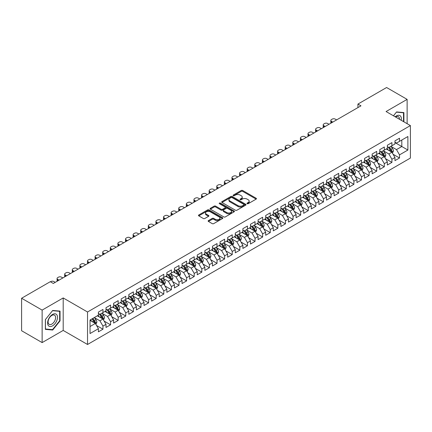 <?xml version="1.0" encoding="UTF-8"?>
<svg xmlns="http://www.w3.org/2000/svg" width="432" height="432" viewBox="0 0 432 432"><rect width="100%" height="100%" fill="white"/><g stroke="black" fill="none" stroke-linecap="round" stroke-linejoin="round"><path stroke-width="0.65" d="M247.158 203.699A0.74 0.427 0 0 0 248.206 203.699L256.138 199.12A1.053 0.61 0 0 0 256.446 198.688A1.053 0.61 0 0 0 256.138 198.256L242.703 190.501A1.053 0.61 0 0 0 241.207 190.501L233.28 195.08A0.74 0.427 0 0 0 233.059 195.383A0.74 0.427 0 0 0 233.28 195.685A0.74 0.427 0 0 0 234.322 195.685L235.348 195.091A3.38 1.949 0 0 1 240.127 195.091L241.245 195.739A3.38 1.949 0 0 1 242.233 197.116A3.38 1.949 0 0 1 241.245 198.493L240.219 199.087A0.74 0.427 0 0 0 240.003 199.39A0.74 0.427 0 0 0 240.219 199.692A0.74 0.427 0 0 0 241.261 199.692L242.293 199.098A3.38 1.949 0 0 1 247.066 199.098L248.184 199.746A3.38 1.949 0 0 1 249.178 201.123A3.38 1.949 0 0 1 248.184 202.5L247.158 203.094A0.74 0.427 0 0 0 246.942 203.396A0.74 0.427 0 0 0 247.158 203.699L247.158 203.094M208.44 220.579A1.053 0.61 0 0 0 208.132 221.011A1.053 0.61 0 0 0 208.44 221.443L212.209 223.619A1.053 0.61 0 0 0 213.705 223.619L222.512 218.533A1.053 0.61 0 0 0 222.82 218.101A1.053 0.61 0 0 0 222.512 217.669L209.077 209.914A1.053 0.61 0 0 0 207.581 209.914L198.774 215.001A1.053 0.61 0 0 0 198.466 215.428A1.053 0.61 0 0 0 198.774 215.86L203.326 218.489A1.053 0.61 0 0 0 204.822 218.489L208.591 216.313A1.053 0.61 0 0 0 208.899 215.881A1.053 0.61 0 0 0 208.591 215.449L206.334 214.148A2.824 1.631 0 0 1 205.508 212.998A2.824 1.631 0 0 1 207.247 211.491A2.824 1.631 0 0 1 210.325 211.842L219.17 216.95A2.824 1.631 0 0 1 219.996 218.101A2.824 1.631 0 0 1 218.252 219.607A2.824 1.631 0 0 1 215.179 219.256L213.705 218.403A1.053 0.61 0 0 0 212.209 218.403L208.44 220.579L208.44 221.443M42.131 310.106L42.131 342.592L63.196 330.431L63.196 297.945L42.131 310.106L21.6 298.253L50.269 281.702L53.309 283.457L360.974 105.829L357.934 104.069L357.934 107.584M63.196 297.945L87.529 311.99L410.4 125.582L410.4 158.069L87.529 344.482L87.529 311.99M407.128 123.698L407.128 99.376L386.068 111.537L410.4 125.582M407.128 99.376L386.597 87.518L357.934 104.069M235.424 210.217A1.053 0.61 0 0 0 236.914 210.217L245.722 205.13A1.053 0.61 0 0 0 246.035 204.698A1.053 0.61 0 0 0 245.722 204.271L232.286 196.511A1.053 0.61 0 0 0 230.796 196.511L221.989 201.598A1.053 0.61 0 0 0 221.681 202.03A1.053 0.61 0 0 0 221.989 202.457L235.424 210.217M219.71 203.855A0.74 0.427 0 0 1 220.46 203.963L220.46 203.083L234.117 210.967A1.053 0.61 0 0 1 234.425 211.399A1.053 0.61 0 0 1 234.117 211.831L225.31 216.918A1.053 0.61 0 0 1 223.819 216.918L210.384 209.158L214.153 206.998L214.153 206.123L210.384 208.3A1.053 0.61 0 0 0 210.071 208.732A1.053 0.61 0 0 0 210.384 209.158L210.384 208.3M214.153 206.998A1.053 0.61 0 0 1 215.644 206.998L215.644 206.123A1.053 0.61 0 0 0 214.153 206.123M215.644 206.123L221.092 209.266A1.053 0.61 0 0 0 222.583 209.266L225.088 207.824A1.053 0.61 0 0 0 225.396 207.392A1.053 0.61 0 0 0 225.088 206.96L219.413 203.688A0.74 0.427 0 0 1 219.197 203.386A0.74 0.427 0 0 1 219.65 202.991A0.74 0.427 0 0 1 220.46 203.083M394.961 142.576L401.809 146.524L401.809 140.027L407.889 136.517L399.524 141.345L399.524 138.229L394.961 140.859L394.961 143.98L391.921 145.735L391.921 142.619L387.358 145.249L387.358 148.37L384.318 150.125L384.318 147.01L379.755 149.639L379.755 152.761L376.715 154.516L376.715 151.4L372.152 154.03L372.152 157.151L369.112 158.906L369.112 155.79L364.549 158.42L364.549 161.541L361.503 163.296L361.503 160.18L356.945 162.81L356.945 165.931L353.9 167.686L353.9 164.57L349.337 167.2L349.337 170.321L346.297 172.076L346.297 168.961L341.734 171.59L341.734 174.712L338.693 176.467L338.693 173.351L334.13 175.981L334.13 179.102L331.09 180.857L331.09 177.741L326.527 180.371L326.527 183.492L323.487 185.247L323.487 182.131L318.924 184.761L318.924 187.882L315.878 189.637L315.878 186.521L311.315 189.151L311.315 192.272L308.275 194.027L308.275 190.912L303.712 193.541L303.712 196.663L300.672 198.418L300.672 195.302L296.109 197.932L296.109 201.053L293.069 202.808L293.069 199.692L288.506 202.322L288.506 205.443L285.466 207.198L285.466 204.082L280.903 206.712L280.903 209.833L277.862 211.588L277.862 208.472L273.299 211.102L273.299 214.223L270.254 215.978L270.254 212.863L265.691 215.492L265.691 218.614L262.651 220.369L262.651 217.253L258.088 219.883L258.088 223.004L255.047 224.759L255.047 221.643L250.484 224.273L250.484 227.394L247.444 229.149L247.444 226.033L242.881 228.663L242.881 231.784L239.841 233.539L239.841 230.423L235.278 233.053L235.278 236.174L232.232 237.929L232.232 234.814L227.675 237.443L227.675 240.565L224.629 242.32L224.629 239.204L220.066 241.834L220.066 244.955L217.026 246.71L217.026 243.594L212.463 246.224L212.463 249.345L209.423 251.1L209.423 247.984L204.86 250.614L204.86 253.735L201.82 255.49L201.82 252.374L197.257 255.01L197.257 258.125L194.216 259.88L194.216 256.765L189.653 259.4L189.653 262.516L186.608 264.271L186.608 261.155L182.045 263.79L182.045 266.906L179.005 268.661L179.005 265.545L174.442 268.18L174.442 271.296L171.401 273.051L171.401 269.935L166.838 272.57L166.838 275.686L163.798 277.441L163.798 274.325L159.235 276.961L159.235 280.076L156.195 281.831L156.195 278.716L151.632 281.351L151.632 284.467L148.592 286.222L148.592 283.106L144.029 285.741L144.029 288.857L140.983 290.612L140.983 287.496L136.42 290.131L136.42 293.247L133.38 295.002L133.38 291.886L128.817 294.521L128.817 297.637L125.777 299.392L125.777 296.276L121.214 298.912L121.214 302.027L118.174 303.782L118.174 300.667L113.611 303.302L113.611 306.418L110.57 308.173L110.57 305.057L106.007 307.692L106.007 310.808L102.962 312.563L102.962 309.447L98.404 312.082L98.404 315.198L90.04 320.026L90.04 333.547L98.404 328.72L95.359 323.449L90.04 320.377M407.889 136.517L407.889 150.039L399.524 154.867L396.484 149.596L390.971 146.416M393.098 154.273L399.524 157.982L399.524 154.867M399.524 157.982L394.961 160.618L394.961 157.502L391.921 159.257L388.881 153.986L383.368 150.806M385.495 158.663L391.921 162.373L391.921 159.257M391.921 162.373L387.358 165.008L387.358 161.892L384.318 163.647L381.278 158.377L375.764 155.196M377.892 163.053L384.318 166.763L384.318 163.647M384.318 166.763L379.755 169.398L379.755 166.282L376.715 168.037L373.675 162.767L368.161 159.586M370.289 167.443L376.715 171.153L376.715 168.037M376.715 171.153L372.152 173.788L372.152 170.672L369.112 172.427L366.066 167.157L360.553 163.976M362.686 171.833L369.112 175.543L369.112 172.427M369.112 175.543L364.549 178.178L364.549 175.063L361.503 176.818L358.463 171.547L352.949 168.367M355.082 176.224L361.503 179.933L361.503 176.818M361.503 179.933L356.945 182.569L356.945 179.453L353.9 181.208L350.86 175.937L345.346 172.757M347.474 180.614L353.9 184.324L353.9 181.208M353.9 184.324L349.337 186.959L349.337 183.843L346.297 185.598L343.256 180.328L337.743 177.147M339.871 185.004L346.297 188.714L346.297 185.598M346.297 188.714L341.734 191.349L341.734 188.233L338.693 189.988L335.653 184.718L330.14 181.537M332.267 189.394L338.693 193.104L338.693 189.988M338.693 193.104L334.13 195.739L334.13 192.623L331.09 194.378L328.045 189.108L322.537 185.927M324.664 193.784L331.09 197.494L331.09 194.378M331.09 197.494L326.527 200.129L326.527 197.014L323.487 198.769L320.441 193.498L314.928 190.318M317.061 198.175L323.487 201.884L323.487 198.769M323.487 201.884L318.924 204.52L318.924 201.404L315.878 203.159L312.838 197.888L307.325 194.708M309.452 202.565L315.878 206.275L315.878 203.159M315.878 206.275L311.315 208.91L311.315 205.794L308.275 207.549L305.235 202.279L299.722 199.098M301.849 206.955L308.275 210.665L308.275 207.549M308.275 210.665L303.712 213.3L303.712 210.184L300.672 211.939L297.632 206.669L292.118 203.488M294.246 211.345L300.672 215.055L300.672 211.939M300.672 215.055L296.109 217.69L296.109 214.574L293.069 216.329L290.029 211.059L284.515 207.878M286.643 215.735L293.069 219.445L293.069 216.329M293.069 219.445L288.506 222.08L288.506 218.965L285.466 220.72L282.42 215.449L276.907 212.269M279.04 220.126L285.466 223.835L285.466 220.72M285.466 223.835L280.903 226.471L280.903 223.355L277.862 225.11L274.817 219.839L269.303 216.659M271.436 224.516L277.862 228.226L277.862 225.11M277.862 228.226L273.299 230.861L273.299 227.745L270.254 229.5L267.214 224.23L261.7 221.049M263.828 228.906L270.254 232.616L270.254 229.5M270.254 232.616L265.691 235.251L265.691 232.135L262.651 233.89L259.61 228.62L254.097 225.439M256.225 233.296L262.651 237.006L262.651 233.89M262.651 237.006L258.088 239.641L258.088 236.525L255.047 238.28L252.007 233.01L246.494 229.829M248.621 237.686L255.047 241.396L255.047 238.28M255.047 241.396L250.484 244.031L250.484 240.916L247.444 242.671L244.404 237.4L238.891 234.22M241.018 242.077L247.444 245.786L247.444 242.671M247.444 245.786L242.881 248.422L242.881 245.306L239.841 247.061L236.795 241.79L231.282 238.61M233.415 246.467L239.841 250.177L239.841 247.061M239.841 250.177L235.278 252.812L235.278 249.696L232.232 251.451L229.192 246.181L223.679 243M225.812 250.857L232.232 254.567L232.232 251.451M232.232 254.567L227.675 257.202L227.675 254.086L224.629 255.841L221.589 250.571L216.076 247.39M218.203 255.247L224.629 258.957L224.629 255.841M224.629 258.957L220.066 261.592L220.066 258.476L217.026 260.231L213.986 254.961L208.472 251.78M210.6 259.637L217.026 263.347L217.026 260.231M217.026 263.347L212.463 265.982L212.463 262.867L209.423 264.622L206.383 259.351L200.869 256.171M202.997 264.028L209.423 267.737L209.423 264.622M209.423 267.737L204.86 270.373L204.86 267.257L201.82 269.012L198.774 263.741L193.266 260.561M195.394 268.418L201.82 272.128L201.82 269.012M201.82 272.128L197.257 274.763L197.257 271.647L194.216 273.402L191.171 268.132L185.657 264.951M187.79 272.808L194.216 276.518L194.216 273.402M194.216 276.518L189.653 279.153L189.653 276.037L186.608 277.792L183.568 272.522L178.054 269.341M180.187 277.198L186.608 280.908L186.608 277.792M186.608 280.908L182.045 283.543L182.045 280.427L179.005 282.182L175.964 276.912L170.451 273.731M172.579 281.588L179.005 285.298L179.005 282.182M179.005 285.298L174.442 287.933L174.442 284.818L171.401 286.573L168.361 281.302L162.848 278.122M164.975 285.979L171.401 289.688L171.401 286.573M171.401 289.688L166.838 292.324L166.838 289.208L163.798 290.963L160.758 285.692L155.245 282.512M157.372 290.369L163.798 294.079L163.798 290.963M163.798 294.079L159.235 296.714L159.235 293.598L156.195 295.353L153.149 290.083L147.636 286.902M149.769 294.759L156.195 298.469L156.195 295.353M156.195 298.469L151.632 301.104L151.632 297.988L148.592 299.743L145.546 294.473L140.033 291.292M142.166 299.149L148.592 302.859L148.592 299.743M148.592 302.859L144.029 305.494L144.029 302.378L140.983 304.133L137.943 298.863L132.43 295.682M134.557 303.539L140.983 307.249L140.983 304.133M140.983 307.249L136.42 309.884L136.42 306.769L133.38 308.524L130.34 303.253L124.826 300.073M126.954 307.93L133.38 311.639L133.38 308.524M133.38 311.639L128.817 314.275L128.817 311.159L125.777 312.914L122.737 307.643L117.223 304.463M119.351 312.32L125.777 316.03L125.777 312.914M125.777 316.03L121.214 318.665L121.214 315.549L118.174 317.304L115.133 312.034L109.62 308.853M111.748 316.71L118.174 320.42L118.174 317.304M118.174 320.42L113.611 323.055L113.611 319.939L110.57 321.694L107.525 316.424L102.011 313.243M104.144 321.1L110.57 324.81L110.57 321.694M110.57 324.81L106.007 327.445L106.007 324.329L102.962 326.084L99.922 320.814L94.408 317.633M96.541 325.49L102.962 329.2L102.962 326.084M102.962 329.2L98.404 331.835L98.404 328.72M98.404 313.443L99.922 314.318L102.962 312.563M90.04 326.522L95.359 323.449M106.007 309.053L107.525 309.928L110.57 308.173M99.922 320.814L102.962 319.059L97.335 315.814M106.007 324.329L102.962 319.059M113.611 304.663L115.133 305.537L118.174 303.782M107.525 316.424L110.57 314.669L104.944 311.423M113.611 319.939L110.57 314.669M121.214 300.272L122.737 301.147L125.777 299.392M115.133 312.034L118.174 310.279L112.547 307.033M121.214 315.549L118.174 310.279M128.817 295.882L130.34 296.757L133.38 295.002M122.737 307.643L125.777 305.888L120.15 302.643M128.817 311.159L125.777 305.888M136.42 291.492L137.943 292.367L140.983 290.612M130.34 303.253L133.38 301.498L127.753 298.253M136.42 306.769L133.38 301.498M144.029 287.102L145.546 287.977L148.592 286.222M137.943 298.863L140.983 297.108L135.356 293.863M144.029 302.378L140.983 297.108M151.632 282.712L153.149 283.586L156.195 281.831M145.546 294.473L148.592 292.718L142.96 289.472M151.632 297.988L148.592 292.718M159.235 278.321L160.758 279.196L163.798 277.441M153.149 290.083L156.195 288.328L150.568 285.082M159.235 293.598L156.195 288.328M166.838 273.931L168.361 274.806L171.401 273.051M160.758 285.692L163.798 283.937L158.171 280.692M166.838 289.208L163.798 283.937M174.442 269.541L175.964 270.416L179.005 268.661M168.361 281.302L171.401 279.547L165.775 276.302M174.442 284.818L171.401 279.547M182.045 265.151L183.568 266.026L186.608 264.271M175.964 276.912L179.005 275.157L173.378 271.912M182.045 280.427L179.005 275.157M189.653 260.761L191.171 261.635L194.216 259.88M183.568 272.522L186.608 270.767L180.981 267.521M189.653 276.037L186.608 270.767M197.257 256.37L198.774 257.245L201.82 255.49M191.171 268.132L194.216 266.377L188.59 263.131M197.257 271.647L194.216 266.377M204.86 251.98L206.383 252.855L209.423 251.1M198.774 263.741L201.82 261.986L196.193 258.741M204.86 267.257L201.82 261.986M212.463 247.59L213.986 248.465L217.026 246.71M206.383 259.351L209.423 257.596L203.796 254.351M212.463 262.867L209.423 257.596M220.066 243.2L221.589 244.075L224.629 242.32M213.986 254.961L217.026 253.206L211.399 249.961M220.066 258.476L217.026 253.206M227.675 238.81L229.192 239.684L232.232 237.929M221.589 250.571L224.629 248.816L219.002 245.57M227.675 254.086L224.629 248.816M235.278 234.419L236.795 235.294L239.841 233.539M229.192 246.181L232.232 244.426L226.606 241.18M235.278 249.696L232.232 244.426M242.881 230.029L244.404 230.904L247.444 229.149M236.795 241.79L239.841 240.035L234.214 236.79M242.881 245.306L239.841 240.035M250.484 225.639L252.007 226.514L255.047 224.759M244.404 237.4L247.444 235.645L241.817 232.4M250.484 240.916L247.444 235.645M258.088 221.249L259.61 222.124L262.651 220.369M252.007 233.01L255.047 231.255L249.421 228.01M258.088 236.525L255.047 231.255M265.691 216.859L267.214 217.733L270.254 215.978M259.61 228.62L262.651 226.865L257.024 223.619M265.691 232.135L262.651 226.865M273.299 212.468L274.817 213.343L277.862 211.588M267.214 224.23L270.254 222.475L264.627 219.229M273.299 227.745L270.254 222.475M280.903 208.078L282.42 208.953L285.466 207.198M274.817 219.839L277.862 218.084L272.23 214.839M280.903 223.355L277.862 218.084M288.506 203.688L290.029 204.563L293.069 202.808M282.42 215.449L285.466 213.694L279.839 210.449M288.506 218.965L285.466 213.694M296.109 199.298L297.632 200.173L300.672 198.418M290.029 211.059L293.069 209.304L287.442 206.059M296.109 214.574L293.069 209.304M303.712 194.908L305.235 195.782L308.275 194.027M297.632 206.669L300.672 204.914L295.045 201.668M303.712 210.184L300.672 204.914M311.315 190.517L312.838 191.392L315.878 189.637M305.235 202.279L308.275 200.524L302.648 197.278M311.315 205.794L308.275 200.524M318.924 186.127L320.441 187.002L323.487 185.247M312.838 197.888L315.878 196.133L310.252 192.888M318.924 201.404L315.878 196.133M326.527 181.737L328.045 182.612L331.09 180.857M320.441 193.498L323.487 191.743L317.855 188.498M326.527 197.014L323.487 191.743M334.13 177.347L335.653 178.222L338.693 176.467M328.045 189.108L331.09 187.353L325.463 184.108M334.13 192.623L331.09 187.353M341.734 172.957L343.256 173.831L346.297 172.076M335.653 184.718L338.693 182.963L333.067 179.717M341.734 188.233L338.693 182.963M349.337 168.561L350.86 169.441L353.9 167.686M343.256 180.328L346.297 178.573L340.67 175.327M349.337 183.843L346.297 178.573M356.945 164.171L358.463 165.051L361.503 163.296M350.86 175.937L353.9 174.182L348.273 170.937M356.945 179.453L353.9 174.182M364.549 159.781L366.066 160.661L369.112 158.906M358.463 171.547L361.503 169.792L355.876 166.547M364.549 175.063L361.503 169.792M372.152 155.39L373.675 156.271L376.715 154.516M366.066 167.157L369.112 165.402L363.485 162.157M372.152 170.672L369.112 165.402M379.755 151L381.278 151.88L384.318 150.125M373.675 162.767L376.715 161.012L371.088 157.766M379.755 166.282L376.715 161.012M387.358 146.61L388.881 147.49L391.921 145.735M381.278 158.377L384.318 156.622L378.691 153.376M387.358 161.892L384.318 156.622M394.961 142.22L396.484 143.1L399.524 141.345M388.881 153.986L391.921 152.231L386.294 148.986M394.961 157.502L391.921 152.231M21.6 298.253L21.6 330.739L42.131 342.592M63.196 330.431L87.529 344.482M396.484 149.596L401.809 146.524L407.889 150.039M403.898 121.829L403.898 112.59L396.56 111.937L393.455 115.798M60.037 320.9L60.037 311.116L52.699 310.462L45.365 319.588L45.365 329.373L52.699 330.032L60.037 320.9L59.659 320.679M247.455 203.801L248.184 203.38A3.38 1.949 0 0 0 249.178 202.003L249.178 201.123M242.233 197.116L242.233 197.991A3.38 1.949 0 0 1 241.245 199.373L240.516 199.795M256.122 199.125L242.703 191.381A1.053 0.61 0 0 0 241.207 191.381L233.572 195.788M245.711 205.141L232.286 197.392A1.053 0.61 0 0 0 230.796 197.392L222.005 202.468M243.859 205A0.74 0.427 0 0 0 244.075 204.698A0.74 0.427 0 0 0 243.859 204.401L232.065 197.591A0.74 0.427 0 0 0 231.017 197.591L229.937 198.212A3.38 1.949 0 0 0 228.949 199.595A3.38 1.949 0 0 0 229.937 200.972L238 205.627A3.38 1.949 0 0 0 242.773 205.627L243.859 205L243.859 205.88A0.74 0.427 0 0 0 244.075 205.578L244.075 204.698M228.949 199.595L228.949 200.47A3.38 1.949 0 0 0 229.937 201.852L229.937 200.972M243.859 205.88L242.773 206.507A3.38 1.949 0 0 1 238 206.507L229.937 201.852M215.644 206.998L221.092 210.146A1.053 0.61 0 0 0 222.583 210.146L225.088 208.705A1.053 0.61 0 0 0 225.396 208.273L225.396 207.392M220.46 203.963L234.101 211.842M226.746 212.533A2.824 1.631 0 0 0 229.824 212.884A2.824 1.631 0 0 0 231.568 211.378A2.824 1.631 0 0 0 230.742 210.227L227.621 208.429A1.053 0.61 0 0 0 226.13 208.429L223.63 209.871A1.053 0.61 0 0 0 223.322 210.303A1.053 0.61 0 0 0 223.63 210.735L226.746 212.533L226.746 213.408A2.824 1.631 0 0 0 229.824 213.764A2.824 1.631 0 0 0 231.568 212.258L231.568 211.378M223.322 210.303L223.322 211.178A1.053 0.61 0 0 0 223.63 211.61L223.63 210.735M226.746 213.408L223.63 211.61M219.996 218.101L219.996 218.981A2.824 1.631 0 0 1 218.252 220.487A2.824 1.631 0 0 1 215.179 220.131L213.705 219.283A1.053 0.61 0 0 0 212.209 219.283L208.456 221.449M205.508 212.998L205.508 213.872A2.824 1.631 0 0 0 206.334 215.028L206.334 214.148M208.575 216.324L206.334 215.028M222.512 217.669L222.512 218.533L209.077 210.794A1.053 0.61 0 0 0 207.581 210.794L198.79 215.87M51.926 329.584L52.699 330.032M392.483 153.209L393.428 150.908A2.851 1.647 -120 0 0 392.515 148.478L390.901 146.324M332.802 122.094L331.452 121.316A2.149 1.242 0 0 1 330.826 120.436A2.149 1.242 0 0 1 331.452 119.561L332.213 119.119A2.149 1.242 0 0 1 335.254 119.119L336.604 119.896M388.33 150.158L387.099 148.516M331.004 123.131A2.149 1.242 180 0 1 330.826 122.634L330.826 120.436M391.387 151.924L391.889 151.027A2.851 1.647 -120 0 0 391.073 149.315L389.459 147.155M388.535 147.29L390.533 149.953A1.453 0.837 60 0 1 390.793 150.395L391.889 151.027M388.033 147.004L390.161 149.839A2.851 1.647 60 0 1 390.976 151.556L391.036 151.718M384.88 157.599L385.825 155.299A2.851 1.647 -120 0 0 384.912 152.869L383.297 150.714M325.193 126.484L323.849 125.707A2.149 1.242 0 0 1 323.217 124.826A2.149 1.242 0 0 1 323.849 123.952L324.61 123.509A2.149 1.242 0 0 1 327.65 123.509L328.995 124.286M380.722 154.548L379.496 152.906M323.401 127.521A2.149 1.242 180 0 1 323.217 127.024L323.217 124.826M383.783 156.314L384.286 155.417A2.851 1.647 -120 0 0 383.47 153.706L381.856 151.546M380.932 151.681L382.925 154.343A1.453 0.837 60 0 1 383.189 154.786L384.286 155.417M380.43 151.394L382.558 154.229A2.851 1.647 60 0 1 383.373 155.947L383.432 156.109M377.276 161.989L378.221 159.689A2.851 1.647 -120 0 0 377.309 157.259L375.694 155.104M317.59 130.874L316.246 130.097A2.149 1.242 0 0 1 315.614 129.217A2.149 1.242 0 0 1 316.246 128.342L317.007 127.899A2.149 1.242 0 0 1 320.047 127.899L321.392 128.677M373.118 158.938L371.893 157.297M315.797 131.911A2.149 1.242 180 0 1 315.614 131.414L315.614 129.217M376.175 160.704L376.682 159.808A2.851 1.647 -120 0 0 375.867 158.096L374.247 155.936M373.329 156.071L375.322 158.733A1.453 0.837 60 0 1 375.586 159.176L376.682 159.808M372.827 155.785L374.954 158.62A2.851 1.647 60 0 1 375.77 160.337L375.824 160.499M401.198 120.269A6.988 4.034 120 0 0 400.691 116.305A6.988 4.034 120 0 0 395.194 116.802M399.454 119.264A5.292 3.056 120 0 0 398.957 117.202A5.292 3.056 120 0 0 398.363 116.651A5.292 3.056 120 0 0 395.55 117.013M396.392 112.142L403.52 112.79L403.52 121.608M403.045 112.514L403.52 112.79M393.471 115.808L396.409 112.153M48.271 325.485A6.988 4.034 120 0 0 55.021 323.676A6.988 4.034 120 0 0 56.83 314.831A6.988 4.034 120 0 0 50.08 316.64A6.988 4.034 120 0 0 48.271 325.485M48.616 323.789A5.292 3.056 120 0 0 49.21 324.34A5.292 3.056 120 0 0 54.135 321.872A5.292 3.056 120 0 0 55.096 315.727A5.292 3.056 120 0 0 54.502 315.176A5.292 3.056 120 0 0 49.577 317.644A5.292 3.056 120 0 0 48.616 323.789M52.547 310.678L59.659 311.315L59.659 320.792L52.547 329.638L45.441 329L45.441 319.523L52.537 310.667M59.189 311.04L59.659 311.315M369.673 166.379L370.613 164.079A2.851 1.647 -120 0 0 369.706 161.649L368.091 159.494M309.987 135.265L308.642 134.487A2.149 1.242 0 0 1 308.011 133.607A2.149 1.242 0 0 1 308.642 132.732L309.404 132.295A2.149 1.242 0 0 1 312.444 132.295L313.789 133.067M365.515 163.328L364.289 161.687M308.189 136.301A2.149 1.242 180 0 1 308.011 135.805L308.011 133.607M368.572 165.094L369.074 164.198A2.851 1.647 -120 0 0 368.258 162.486L366.644 160.326M365.726 160.461L367.718 163.123A1.453 0.837 60 0 1 367.983 163.566L369.074 164.198M365.224 160.175L367.346 163.01A2.851 1.647 60 0 1 368.161 164.727L368.221 164.889M362.07 170.77L363.01 168.469A2.851 1.647 -120 0 0 362.102 166.039L360.488 163.885M302.384 139.655L301.039 138.877A2.149 1.242 0 0 1 300.407 137.997A2.149 1.242 0 0 1 301.039 137.122L301.795 136.685A2.149 1.242 0 0 1 304.841 136.685L306.185 137.457M357.912 167.719L356.686 166.077M300.586 140.692A2.149 1.242 180 0 1 300.407 140.195L300.407 137.997M360.968 169.484L361.471 168.588A2.851 1.647 -120 0 0 360.655 166.876L359.041 164.716M358.117 164.851L360.115 167.513A1.453 0.837 60 0 1 360.38 167.956L361.471 168.588M357.62 164.565L359.743 167.4A2.851 1.647 60 0 1 360.558 169.117L360.617 169.279M354.461 175.16L355.406 172.859A2.851 1.647 -120 0 0 354.499 170.429L352.879 168.275M294.781 144.045L293.431 143.267A2.149 1.242 0 0 1 292.804 142.387A2.149 1.242 0 0 1 293.431 141.512L294.192 141.075A2.149 1.242 0 0 1 297.238 141.075L298.582 141.847M350.309 172.109L349.078 170.467M292.982 145.082A2.149 1.242 180 0 1 292.804 144.585L292.804 142.387M353.365 173.875L353.867 172.978A2.851 1.647 -120 0 0 353.052 171.266L351.437 169.106M350.514 169.241L352.512 171.904A1.453 0.837 60 0 1 352.771 172.346L353.867 172.978M350.012 168.955L352.139 171.79A2.851 1.647 60 0 1 352.955 173.507L353.014 173.669M346.858 179.55L347.803 177.25A2.851 1.647 -120 0 0 346.891 174.82L345.276 172.665M287.172 148.435L285.827 147.658A2.149 1.242 0 0 1 285.201 146.777A2.149 1.242 0 0 1 285.827 145.903L286.589 145.465A2.149 1.242 0 0 1 289.629 145.465L290.979 146.237M342.706 176.499L341.474 174.857M285.379 149.472A2.149 1.242 180 0 1 285.201 148.975L285.201 146.777M345.762 178.265L346.264 177.368A2.851 1.647 -120 0 0 345.449 175.657L343.834 173.497M342.911 173.632L344.903 176.294A1.453 0.837 60 0 1 345.168 176.737L346.264 177.368M342.409 173.345L344.536 176.18A2.851 1.647 60 0 1 345.352 177.898L345.411 178.06M339.255 183.94L340.2 181.64A2.851 1.647 -120 0 0 339.287 179.21L337.673 177.055M279.569 152.825L278.224 152.048A2.149 1.242 0 0 1 277.592 151.168A2.149 1.242 0 0 1 278.224 150.293L278.986 149.855A2.149 1.242 0 0 1 282.026 149.855L283.37 150.628M335.097 180.889L333.871 179.248M277.776 153.862A2.149 1.242 180 0 1 277.592 153.365L277.592 151.168M338.153 182.655L338.661 181.759A2.851 1.647 -120 0 0 337.846 180.047L336.231 177.887M335.308 178.022L337.3 180.684A1.453 0.837 60 0 1 337.565 181.127L338.661 181.759M334.805 177.736L336.933 180.571A2.851 1.647 60 0 1 337.748 182.288L337.802 182.45M331.652 188.33L332.591 186.03A2.851 1.647 -120 0 0 331.684 183.6L330.07 181.445M271.966 157.216L270.621 156.438A2.149 1.242 0 0 1 269.989 155.558A2.149 1.242 0 0 1 270.621 154.683L271.382 154.246A2.149 1.242 0 0 1 274.423 154.246L275.767 155.018M327.494 185.279L326.268 183.638M270.173 158.252A2.149 1.242 180 0 1 269.989 157.756L269.989 155.558M330.55 187.045L331.058 186.149A2.851 1.647 -120 0 0 330.242 184.437L328.622 182.277M327.704 182.412L329.697 185.074A1.453 0.837 60 0 1 329.962 185.517L331.058 186.149M327.202 182.126L329.33 184.961A2.851 1.647 60 0 1 330.145 186.678L330.199 186.84M324.049 192.721L324.988 190.42A2.851 1.647 -120 0 0 324.081 187.99L322.466 185.836M264.362 161.606L263.018 160.828A2.149 1.242 0 0 1 262.386 159.948A2.149 1.242 0 0 1 263.018 159.073L263.779 158.636A2.149 1.242 0 0 1 266.819 158.636L268.164 159.408M319.891 189.67L318.665 188.028M262.564 162.643A2.149 1.242 180 0 1 262.386 162.146L262.386 159.948M322.947 191.435L323.449 190.539A2.851 1.647 -120 0 0 322.634 188.827L321.019 186.667M320.096 186.802L322.094 189.464A1.453 0.837 60 0 1 322.358 189.907L323.449 190.539M319.599 186.516L321.721 189.351A2.851 1.647 60 0 1 322.537 191.068L322.596 191.23M316.445 197.111L317.385 194.81A2.851 1.647 -120 0 0 316.478 192.38L314.863 190.226M256.759 165.996L255.415 165.218A2.149 1.242 0 0 1 254.783 164.338A2.149 1.242 0 0 1 255.415 163.463L256.171 163.026A2.149 1.242 0 0 1 259.216 163.026L260.561 163.798M312.287 194.06L311.056 192.418M254.961 167.033A2.149 1.242 180 0 1 254.783 166.536L254.783 164.338M315.344 195.826L315.846 194.929A2.851 1.647 -120 0 0 315.031 193.217L313.416 191.057M312.493 191.192L314.491 193.855A1.453 0.837 60 0 1 314.755 194.297L315.846 194.929M311.99 190.906L314.118 193.741A2.851 1.647 60 0 1 314.933 195.458L314.993 195.62M308.837 201.501L309.782 199.201A2.851 1.647 -120 0 0 308.875 196.771L307.255 194.616M249.156 170.386L247.806 169.609A2.149 1.242 0 0 1 247.18 168.728A2.149 1.242 0 0 1 247.806 167.854L248.567 167.416A2.149 1.242 0 0 1 251.608 167.416L252.958 168.188M304.684 198.45L303.453 196.808M247.358 171.423A2.149 1.242 180 0 1 247.18 170.926L247.18 168.728M307.741 200.216L308.243 199.319A2.851 1.647 -120 0 0 307.427 197.608L305.813 195.448M304.889 195.583L306.887 198.245A1.453 0.837 60 0 1 307.147 198.688L308.243 199.319M304.387 195.296L306.515 198.131A2.851 1.647 60 0 1 307.33 199.849L307.39 200.011M301.234 205.891L302.179 203.591A2.851 1.647 -120 0 0 301.266 201.161L299.651 199.006M241.547 174.776L240.203 173.999A2.149 1.242 0 0 1 239.576 173.119A2.149 1.242 0 0 1 240.203 172.244L240.964 171.806A2.149 1.242 0 0 1 244.004 171.806L245.354 172.579M297.081 202.84L295.85 201.199M239.755 175.813A2.149 1.242 180 0 1 239.576 175.316L239.576 173.119M300.137 204.606L300.64 203.71A2.851 1.647 -120 0 0 299.824 201.998L298.21 199.838M297.286 199.973L299.279 202.635A1.453 0.837 60 0 1 299.543 203.078L300.64 203.71M296.784 199.687L298.912 202.522A2.851 1.647 60 0 1 299.727 204.239L299.786 204.401M293.63 210.281L294.575 207.981A2.851 1.647 -120 0 0 293.663 205.551L292.048 203.396M233.944 179.167L232.6 178.389A2.149 1.242 0 0 1 231.968 177.509A2.149 1.242 0 0 1 232.6 176.634L233.361 176.197A2.149 1.242 0 0 1 236.401 176.197L237.746 176.969M289.472 207.23L288.247 205.589M232.151 180.203A2.149 1.242 180 0 1 231.968 179.707L231.968 177.509M292.529 208.996L293.036 208.1A2.851 1.647 -120 0 0 292.221 206.388L290.606 204.228M289.683 204.363L291.676 207.025A1.453 0.837 60 0 1 291.94 207.468L293.036 208.1M289.181 204.077L291.308 206.912A2.851 1.647 60 0 1 292.124 208.629L292.178 208.791M286.027 214.672L286.967 212.371A2.851 1.647 -120 0 0 286.06 209.941L284.445 207.787M226.341 183.557L224.996 182.779A2.149 1.242 0 0 1 224.365 181.899A2.149 1.242 0 0 1 224.996 181.024L225.758 180.587A2.149 1.242 0 0 1 228.798 180.587L230.143 181.359M281.869 211.621L280.643 209.979M224.543 184.594A2.149 1.242 180 0 1 224.365 184.097L224.365 181.899M284.926 213.386L285.433 212.49A2.851 1.647 -120 0 0 284.612 210.778L282.998 208.618M282.08 208.753L284.072 211.415A1.453 0.837 60 0 1 284.337 211.858L285.433 212.49M281.578 208.467L283.7 211.302A2.851 1.647 60 0 1 284.521 213.019L284.575 213.181M278.424 219.062L279.364 216.761A2.851 1.647 -120 0 0 278.456 214.331L276.842 212.177M218.738 187.947L217.393 187.169A2.149 1.242 0 0 1 216.761 186.289A2.149 1.242 0 0 1 217.393 185.414L218.155 184.977A2.149 1.242 0 0 1 221.195 184.977L222.539 185.749M274.266 216.011L273.04 214.369M216.94 188.984A2.149 1.242 180 0 1 216.761 188.487L216.761 186.289M277.322 217.777L277.825 216.88A2.851 1.647 -120 0 0 277.009 215.168L275.395 213.008M274.471 213.143L276.469 215.806A1.453 0.837 60 0 1 276.734 216.248L277.825 216.88M273.974 212.857L276.097 215.692A2.851 1.647 60 0 1 276.912 217.409L276.971 217.571M270.821 223.452L271.76 221.152A2.851 1.647 -120 0 0 270.853 218.722L269.239 216.567M211.135 192.337L209.79 191.56A2.149 1.242 0 0 1 209.158 190.679A2.149 1.242 0 0 1 209.79 189.805L210.546 189.367A2.149 1.242 0 0 1 213.592 189.367L214.936 190.139M266.663 220.401L265.432 218.759M209.336 193.374A2.149 1.242 180 0 1 209.158 192.877L209.158 190.679M269.719 222.167L270.221 221.27A2.851 1.647 -120 0 0 269.406 219.559L267.791 217.399M266.868 217.534L268.866 220.196A1.453 0.837 60 0 1 269.131 220.639L270.221 221.27M266.366 217.247L268.493 220.082A2.851 1.647 60 0 1 269.309 221.8L269.368 221.962M263.212 227.842L264.157 225.542A2.851 1.647 -120 0 0 263.25 223.112L261.63 220.957M203.531 196.727L202.181 195.95A2.149 1.242 0 0 1 201.555 195.07A2.149 1.242 0 0 1 202.181 194.195L202.943 193.757A2.149 1.242 0 0 1 205.983 193.757L207.333 194.53M259.06 224.791L257.828 223.15M201.733 197.764A2.149 1.242 180 0 1 201.555 197.267L201.555 195.07M262.116 226.557L262.618 225.661A2.851 1.647 -120 0 0 261.803 223.949L260.188 221.789M259.265 221.924L261.263 224.586A1.453 0.837 60 0 1 261.522 225.029L262.618 225.661M258.763 221.638L260.89 224.473A2.851 1.647 60 0 1 261.706 226.19L261.765 226.352M255.609 232.232L256.554 229.932A2.851 1.647 -120 0 0 255.641 227.502L254.027 225.347M195.923 201.118L194.578 200.34A2.149 1.242 0 0 1 193.952 199.46A2.149 1.242 0 0 1 194.578 198.585L195.34 198.148A2.149 1.242 0 0 1 198.38 198.148L199.724 198.92M251.451 229.181L250.225 227.54M194.13 202.154A2.149 1.242 180 0 1 193.952 201.658L193.952 199.46M254.513 230.947L255.015 230.051A2.851 1.647 -120 0 0 254.2 228.339L252.585 226.179M251.662 226.314L253.654 228.976A1.453 0.837 60 0 1 253.919 229.419L255.015 230.051M251.159 226.028L253.287 228.863A2.851 1.647 60 0 1 254.102 230.58L254.162 230.742M248.006 236.623L248.951 234.322A2.851 1.647 -120 0 0 248.038 231.892L246.424 229.738M188.32 205.508L186.975 204.73A2.149 1.242 0 0 1 186.343 203.85A2.149 1.242 0 0 1 186.975 202.975L187.736 202.538A2.149 1.242 0 0 1 190.777 202.538L192.121 203.31M243.848 233.572L242.622 231.93M186.527 206.545A2.149 1.242 180 0 1 186.343 206.048L186.343 203.85M246.904 235.337L247.412 234.441A2.851 1.647 -120 0 0 246.596 232.729L244.976 230.569M244.058 230.704L246.051 233.366A1.453 0.837 60 0 1 246.316 233.809L247.412 234.441M243.556 230.418L245.684 233.253A2.851 1.647 60 0 1 246.499 234.97L246.553 235.132M240.403 241.013L241.342 238.712A2.851 1.647 -120 0 0 240.435 236.282L238.82 234.128M180.716 209.898L179.372 209.12A2.149 1.242 0 0 1 178.74 208.24A2.149 1.242 0 0 1 179.372 207.365L180.133 206.928A2.149 1.242 0 0 1 183.173 206.928L184.518 207.7M236.245 237.962L235.019 236.32M178.918 210.935A2.149 1.242 180 0 1 178.74 210.438L178.74 208.24M239.301 239.728L239.803 238.831A2.851 1.647 -120 0 0 238.988 237.119L237.373 234.959M236.455 235.094L238.448 237.757A1.453 0.837 60 0 1 238.712 238.199L239.803 238.831M235.953 234.808L238.075 237.643A2.851 1.647 60 0 1 238.896 239.36L238.95 239.522M232.799 245.403L233.739 243.103A2.851 1.647 -120 0 0 232.832 240.673L231.217 238.518M173.113 214.288L171.769 213.511A2.149 1.242 0 0 1 171.137 212.63A2.149 1.242 0 0 1 171.769 211.756L172.525 211.318A2.149 1.242 0 0 1 175.57 211.318L176.915 212.09M228.641 242.352L227.416 240.71M171.315 215.325A2.149 1.242 180 0 1 171.137 214.828L171.137 212.63M231.698 244.118L232.2 243.221A2.851 1.647 -120 0 0 231.385 241.51L229.77 239.35M228.847 239.485L230.845 242.152A1.453 0.837 60 0 1 231.109 242.59L232.2 243.221M228.35 239.198L230.472 242.033A2.851 1.647 60 0 1 231.287 243.751L231.347 243.913M225.191 249.793L226.136 247.493A2.851 1.647 -120 0 0 225.229 245.063L223.609 242.908M165.51 218.678L164.16 217.901A2.149 1.242 0 0 1 163.534 217.021A2.149 1.242 0 0 1 164.16 216.146L164.921 215.708A2.149 1.242 0 0 1 167.967 215.708L169.312 216.481M221.038 246.742L219.807 245.101M163.712 219.715A2.149 1.242 180 0 1 163.534 219.218L163.534 217.021M224.095 248.508L224.597 247.612A2.851 1.647 -120 0 0 223.781 245.9L222.167 243.74M221.243 243.875L223.241 246.542A1.453 0.837 60 0 1 223.506 246.98L224.597 247.612M220.741 243.589L222.869 246.424A2.851 1.647 60 0 1 223.684 248.141L223.744 248.303M217.588 254.183L218.533 251.883A2.851 1.647 -120 0 0 217.62 249.453L216.005 247.298M157.901 223.069L156.557 222.291A2.149 1.242 0 0 1 155.93 221.411A2.149 1.242 0 0 1 156.557 220.536L157.318 220.099A2.149 1.242 0 0 1 160.358 220.099L161.708 220.871M213.435 251.132L212.204 249.491M156.109 224.105A2.149 1.242 180 0 1 155.93 223.609L155.93 221.411M216.491 252.898L216.994 252.002A2.851 1.647 -120 0 0 216.178 250.29L214.564 248.13M213.64 248.265L215.633 250.933A1.453 0.837 60 0 1 215.897 251.37L216.994 252.002M213.138 247.979L215.266 250.814A2.851 1.647 60 0 1 216.081 252.531L216.14 252.693M209.984 258.574L210.929 256.273A2.851 1.647 -120 0 0 210.017 253.843L208.402 251.689M150.298 227.459L148.954 226.681A2.149 1.242 0 0 1 148.322 225.801A2.149 1.242 0 0 1 148.954 224.926L149.715 224.489A2.149 1.242 0 0 1 152.755 224.489L154.1 225.261M205.826 255.523L204.601 253.881M148.505 228.496A2.149 1.242 180 0 1 148.322 227.999L148.322 225.801M208.883 257.288L209.39 256.392A2.851 1.647 -120 0 0 208.575 254.68L206.96 252.52M206.037 252.655L208.03 255.323A1.453 0.837 60 0 1 208.294 255.76L209.39 256.392M205.535 252.369L207.662 255.204A2.851 1.647 60 0 1 208.478 256.921L208.532 257.083M202.381 262.964L203.326 260.663A2.851 1.647 -120 0 0 202.414 258.233L200.799 256.079M142.695 231.849L141.35 231.071A2.149 1.242 0 0 1 140.719 230.191A2.149 1.242 0 0 1 141.35 229.316L142.112 228.879A2.149 1.242 0 0 1 145.152 228.879L146.497 229.651M198.223 259.913L196.997 258.271M140.902 232.886A2.149 1.242 180 0 1 140.719 232.389L140.719 230.191M201.28 261.679L201.787 260.782A2.851 1.647 -120 0 0 200.972 259.07L199.352 256.91M198.434 257.045L200.426 259.713A1.453 0.837 60 0 1 200.691 260.15L201.787 260.782M197.932 256.759L200.059 259.594A2.851 1.647 60 0 1 200.875 261.311L200.929 261.473M194.778 267.354L195.718 265.054A2.851 1.647 -120 0 0 194.81 262.624L193.196 260.469M135.092 236.239L133.747 235.462A2.149 1.242 0 0 1 133.115 234.581A2.149 1.242 0 0 1 133.747 233.707L134.509 233.269A2.149 1.242 0 0 1 137.549 233.269L138.893 234.041M190.62 264.303L189.394 262.661M133.294 237.276A2.149 1.242 180 0 1 133.115 236.779L133.115 234.581M193.676 266.069L194.179 265.172A2.851 1.647 -120 0 0 193.363 263.461L191.749 261.301M190.825 261.436L192.823 264.103A1.453 0.837 60 0 1 193.088 264.541L194.179 265.172M190.328 261.149L192.451 263.984A2.851 1.647 60 0 1 193.266 265.702L193.325 265.864M187.175 271.744L188.114 269.444A2.851 1.647 -120 0 0 187.207 267.014L185.593 264.859M127.489 240.629L126.144 239.852A2.149 1.242 0 0 1 125.512 238.972A2.149 1.242 0 0 1 126.144 238.097L126.9 237.659A2.149 1.242 0 0 1 129.946 237.659L131.29 238.432M183.017 268.693L181.791 267.052M125.69 241.666A2.149 1.242 180 0 1 125.512 241.169L125.512 238.972M186.073 270.459L186.575 269.563A2.851 1.647 -120 0 0 185.76 267.851L184.145 265.691M183.222 265.826L185.22 268.493A1.453 0.837 60 0 1 185.485 268.931L186.575 269.563M182.72 265.54L184.847 268.375A2.851 1.647 60 0 1 185.663 270.092L185.722 270.254M179.566 276.134L180.511 273.834A2.851 1.647 -120 0 0 179.604 271.404L177.984 269.249M119.885 245.02L118.535 244.242A2.149 1.242 0 0 1 117.909 243.362A2.149 1.242 0 0 1 118.535 242.487L119.297 242.05A2.149 1.242 0 0 1 122.342 242.05L123.687 242.822M175.414 273.083L174.182 271.442M118.087 246.056A2.149 1.242 180 0 1 117.909 245.56L117.909 243.362M178.47 274.849L178.972 273.953A2.851 1.647 -120 0 0 178.157 272.241L176.542 270.081M175.619 270.216L177.617 272.884A1.453 0.837 60 0 1 177.876 273.321L178.972 273.953M175.117 269.93L177.244 272.765A2.851 1.647 60 0 1 178.06 274.482L178.119 274.644M171.963 280.525L172.908 278.224A2.851 1.647 -120 0 0 171.995 275.794L170.381 273.64M112.277 249.41L110.932 248.632A2.149 1.242 0 0 1 110.306 247.752A2.149 1.242 0 0 1 110.932 246.877L111.694 246.44A2.149 1.242 0 0 1 114.734 246.44L116.084 247.212M167.81 277.474L166.579 275.832M110.484 250.447A2.149 1.242 180 0 1 110.306 249.95L110.306 247.752M170.867 279.239L171.369 278.343A2.851 1.647 -120 0 0 170.554 276.631L168.939 274.471M168.016 274.606L170.008 277.274A1.453 0.837 60 0 1 170.273 277.711L171.369 278.343M167.513 274.32L169.641 277.155A2.851 1.647 60 0 1 170.456 278.872L170.516 279.034M164.36 284.915L165.305 282.614A2.851 1.647 -120 0 0 164.392 280.184L162.778 278.03M104.674 253.8L103.329 253.022A2.149 1.242 0 0 1 102.697 252.142A2.149 1.242 0 0 1 103.329 251.267L104.09 250.83A2.149 1.242 0 0 1 107.131 250.83L108.475 251.602M160.202 281.864L158.976 280.222M102.881 254.837A2.149 1.242 180 0 1 102.697 254.34L102.697 252.142M163.258 283.63L163.766 282.733A2.851 1.647 -120 0 0 162.95 281.021L161.336 278.861M160.412 278.996L162.405 281.664A1.453 0.837 60 0 1 162.67 282.101L163.766 282.733M159.91 278.71L162.038 281.545A2.851 1.647 60 0 1 162.853 283.262L162.907 283.424M156.757 289.305L157.696 287.005A2.851 1.647 -120 0 0 156.789 284.575L155.174 282.42M97.07 258.19L95.726 257.413A2.149 1.242 0 0 1 95.094 256.532A2.149 1.242 0 0 1 95.726 255.658L96.487 255.22A2.149 1.242 0 0 1 99.527 255.22L100.872 255.992M152.599 286.254L151.373 284.612M95.272 259.227A2.149 1.242 180 0 1 95.094 258.73L95.094 256.532M155.655 288.02L156.163 287.123A2.851 1.647 -120 0 0 155.342 285.412L153.727 283.252M152.809 283.387L154.802 286.054A1.453 0.837 60 0 1 155.066 286.492L156.163 287.123M152.307 283.1L154.435 285.935A2.851 1.647 60 0 1 155.25 287.653L155.304 287.815M149.153 293.695L150.093 291.395A2.851 1.647 -120 0 0 149.186 288.965L147.571 286.81M89.467 262.58L88.123 261.803A2.149 1.242 0 0 1 87.491 260.923A2.149 1.242 0 0 1 88.123 260.048L88.884 259.61A2.149 1.242 0 0 1 91.924 259.61L93.269 260.383M144.995 290.644L143.77 289.003M87.669 263.617A2.149 1.242 180 0 1 87.491 263.12L87.491 260.923M148.052 292.41L148.554 291.514A2.851 1.647 -120 0 0 147.739 289.802L146.124 287.642M145.201 287.777L147.199 290.444A1.453 0.837 60 0 1 147.463 290.882L148.554 291.514M144.704 287.491L146.826 290.326A2.851 1.647 60 0 1 147.641 292.043L147.701 292.205M141.55 298.085L142.49 295.785A2.851 1.647 -120 0 0 141.583 293.355L139.968 291.2M81.864 266.971L80.519 266.193A2.149 1.242 0 0 1 79.888 265.313A2.149 1.242 0 0 1 80.519 264.438L81.275 264.001A2.149 1.242 0 0 1 84.321 264.001L85.666 264.773M137.392 295.034L136.161 293.393M80.066 268.007A2.149 1.242 180 0 1 79.888 267.511L79.888 265.313M140.449 296.8L140.951 295.904A2.851 1.647 -120 0 0 140.135 294.192L138.521 292.032M137.597 292.167L139.595 294.835A1.453 0.837 60 0 1 139.86 295.272L140.951 295.904M137.095 291.881L139.223 294.716A2.851 1.647 60 0 1 140.038 296.433L140.098 296.595M133.942 302.476L134.887 300.175A2.851 1.647 -120 0 0 133.979 297.745L132.359 295.591M74.261 271.361L72.911 270.583A2.149 1.242 0 0 1 72.284 269.703A2.149 1.242 0 0 1 72.911 268.828L73.672 268.391A2.149 1.242 0 0 1 76.712 268.391L78.062 269.163M129.789 299.425L128.558 297.783M72.463 272.398A2.149 1.242 180 0 1 72.284 271.901L72.284 269.703M132.845 301.19L133.348 300.294A2.851 1.647 -120 0 0 132.532 298.582L130.918 296.422M129.994 296.557L131.992 299.225A1.453 0.837 60 0 1 132.251 299.662L133.348 300.294M129.492 296.271L131.62 299.106A2.851 1.647 60 0 1 132.435 300.823L132.494 300.985M126.338 306.866L127.283 304.565A2.851 1.647 -120 0 0 126.371 302.135L124.756 299.981M66.652 275.751L65.308 274.973A2.149 1.242 0 0 1 64.681 274.093A2.149 1.242 0 0 1 65.308 273.218L66.069 272.781A2.149 1.242 0 0 1 69.109 272.781L70.454 273.553M122.186 303.815L120.955 302.173M64.859 276.788A2.149 1.242 180 0 1 64.681 276.291L64.681 274.093M125.242 305.581L125.744 304.684A2.851 1.647 -120 0 0 124.929 302.972L123.314 300.812M122.391 300.947L124.384 303.615A1.453 0.837 60 0 1 124.648 304.052L125.744 304.684M121.889 300.661L124.016 303.496A2.851 1.647 60 0 1 124.832 305.213L124.891 305.375M118.735 311.256L119.68 308.956A2.851 1.647 -120 0 0 118.768 306.526L117.153 304.371M59.049 280.141L57.704 279.364A2.149 1.242 0 0 1 57.073 278.483A2.149 1.242 0 0 1 57.704 277.609L58.466 277.171A2.149 1.242 0 0 1 61.506 277.171L62.851 277.943M114.577 308.205L113.351 306.563M57.256 281.178A2.149 1.242 180 0 1 57.073 280.681L57.073 278.483M117.634 309.971L118.141 309.074A2.851 1.647 -120 0 0 117.326 307.363L115.706 305.203M114.788 305.338L116.78 308.005A1.453 0.837 60 0 1 117.045 308.443L118.141 309.074M114.286 305.051L116.413 307.886A2.851 1.647 60 0 1 117.229 309.604L117.283 309.766M111.132 315.646L112.072 313.346A2.851 1.647 -120 0 0 111.164 310.916L109.55 308.761M50.441 281.799L50.863 281.561A2.149 1.242 0 0 1 53.903 281.561L55.247 282.334M106.974 312.595L105.748 310.954M110.03 314.361L110.538 313.465A2.851 1.647 -120 0 0 109.717 311.753L108.103 309.593M107.185 309.728L109.177 312.395A1.453 0.837 60 0 1 109.442 312.833L110.538 313.465M106.682 309.442L108.805 312.277A2.851 1.647 60 0 1 109.625 313.994L109.679 314.156M103.529 320.036L104.468 317.736A2.851 1.647 -120 0 0 103.561 315.306L101.947 313.151M99.371 316.985L98.145 315.344M102.427 318.751L102.929 317.855A2.851 1.647 -120 0 0 102.114 316.143L100.499 313.983M99.576 314.118L101.574 316.786A1.453 0.837 60 0 1 101.839 317.223L102.929 317.855M99.079 313.832L101.201 316.667A2.851 1.647 60 0 1 102.017 318.384L102.076 318.546M95.926 324.427L96.865 322.126A2.851 1.647 -120 0 0 95.958 319.696L94.343 317.542M91.768 321.376L90.536 319.734M94.824 323.141L95.326 322.245A2.851 1.647 -120 0 0 94.511 320.533L92.896 318.373M92.183 318.789L93.971 321.176A1.453 0.837 60 0 1 94.235 321.613L95.326 322.245M91.984 318.902L93.598 321.057A2.851 1.647 60 0 1 94.414 322.774L94.473 322.936M248.184 203.38L248.184 202.5M240.219 199.692L240.219 199.087M241.245 199.373L241.245 198.493M233.28 195.685L233.28 195.08M241.207 191.381L241.207 190.501M242.703 191.381L242.703 190.501M256.138 199.12L256.138 198.256M221.989 202.457L221.989 201.598M230.796 197.392L230.796 196.511M232.286 197.392L232.286 196.511M245.722 205.13L245.722 204.271M238 206.507L238 205.627M242.773 206.507L242.773 205.627M221.092 210.146L221.092 209.266M222.583 210.146L222.583 209.266M225.088 208.705L225.088 207.824M234.117 211.831L234.117 210.967M212.209 219.283L212.209 218.403M213.705 219.283L213.705 218.403M215.179 220.131L215.179 219.256M208.591 216.313L208.591 215.449M198.774 215.86L198.774 215.001M207.581 210.794L207.581 209.914M209.077 210.794L209.077 209.914M331.452 121.316L331.452 122.872M391.565 152.026L393.406 150.962M391.073 149.315L392.515 148.478M388.967 150.53L390.161 149.839M323.849 125.707L323.849 127.262M383.962 156.416L385.803 155.353M383.47 153.706L384.912 152.869M381.364 154.921L382.558 154.229M316.246 130.097L316.246 131.652M376.358 160.807L378.2 159.743M375.867 158.096L377.309 157.259M373.761 159.311L374.954 158.62M308.642 134.487L308.642 136.042M368.75 165.197L370.597 164.133M368.258 162.486L369.706 161.649M366.158 163.701L367.346 163.01M301.039 138.877L301.039 140.432M361.147 169.587L362.993 168.523M360.655 166.876L362.102 166.039M358.555 168.091L359.743 167.4M293.431 143.267L293.431 144.823M353.543 173.977L355.39 172.913M353.052 171.266L354.499 170.429M350.951 172.481L352.139 171.79M285.827 147.658L285.827 149.213M345.94 178.367L347.782 177.304M345.449 175.657L346.891 174.82M343.343 176.872L344.536 176.18M278.224 152.048L278.224 153.603M338.337 182.758L340.178 181.694M337.846 180.047L339.287 179.21M335.74 181.262L336.933 180.571M270.621 156.438L270.621 157.993M330.734 187.148L332.575 186.084M330.242 184.437L331.684 183.6M328.136 185.652L329.33 184.961M263.018 160.828L263.018 162.383M323.125 191.538L324.972 190.474M322.634 188.827L324.081 187.99M320.533 190.042L321.721 189.351M255.415 165.218L255.415 166.774M315.522 195.928L317.369 194.864M315.031 193.217L316.478 192.38M312.93 194.432L314.118 193.741M247.806 169.609L247.806 171.164M307.919 200.318L309.766 199.255M307.427 197.608L308.875 196.771M305.327 198.823L306.515 198.131M240.203 173.999L240.203 175.554M300.316 204.709L302.157 203.645M299.824 201.998L301.266 201.161M297.718 203.213L298.912 202.522M232.6 178.389L232.6 179.944M292.712 209.099L294.554 208.035M292.221 206.388L293.663 205.551M290.115 207.603L291.308 206.912M224.996 182.779L224.996 184.334M285.109 213.489L286.951 212.425M284.612 210.778L286.06 209.941M282.512 211.993L283.7 211.302M217.393 187.169L217.393 188.725M277.501 217.879L279.347 216.815M277.009 215.168L278.456 214.331M274.909 216.383L276.097 215.692M209.79 191.56L209.79 193.115M269.897 222.269L271.744 221.206M269.406 219.559L270.853 218.722M267.305 220.774L268.493 220.082M202.181 195.95L202.181 197.505M262.294 226.66L264.136 225.596M261.803 223.949L263.25 223.112M259.697 225.164L260.89 224.473M194.578 200.34L194.578 201.895M254.691 231.05L256.532 229.986M254.2 228.339L255.641 227.502M252.094 229.554L253.287 228.863M186.975 204.73L186.975 206.285M247.088 235.44L248.929 234.376M246.596 232.729L248.038 231.892M244.49 233.944L245.684 233.253M179.372 209.12L179.372 210.676M239.479 239.83L241.326 238.766M238.988 237.119L240.435 236.282M236.887 238.334L238.075 237.643M171.769 213.511L171.769 215.066M231.876 244.22L233.723 243.157M231.385 241.51L232.832 240.673M229.284 242.725L230.472 242.033M164.16 217.901L164.16 219.456M224.273 248.611L226.12 247.547M223.781 245.9L225.229 245.063M221.681 247.115L222.869 246.424M156.557 222.291L156.557 223.846M216.67 253.001L218.511 251.937M216.178 250.29L217.62 249.453M214.072 251.505L215.266 250.814M148.954 226.681L148.954 228.236M209.066 257.391L210.908 256.327M208.575 254.68L210.017 253.843M206.469 255.895L207.662 255.204M141.35 231.071L141.35 232.627M201.463 261.781L203.305 260.717M200.972 259.07L202.414 258.233M198.866 260.285L200.059 259.594M133.747 235.462L133.747 237.017M193.855 266.171L195.701 265.108M193.363 263.461L194.81 262.624M191.263 264.676L192.451 263.984M126.144 239.852L126.144 241.407M186.251 270.562L188.098 269.498M185.76 267.851L187.207 267.014M183.659 269.066L184.847 268.375M118.535 244.242L118.535 245.797M178.648 274.952L180.495 273.888M178.157 272.241L179.604 271.404M176.056 273.456L177.244 272.765M110.932 248.632L110.932 250.187M171.045 279.342L172.886 278.278M170.554 276.631L171.995 275.794M168.448 277.846L169.641 277.155M103.329 253.022L103.329 254.578M163.442 283.732L165.283 282.668M162.95 281.021L164.392 280.184M160.844 282.236L162.038 281.545M95.726 257.413L95.726 258.968M155.839 288.122L157.68 287.059M155.342 285.412L156.789 284.575M153.241 286.627L154.435 285.935M88.123 261.803L88.123 263.358M148.23 292.513L150.077 291.449M147.739 289.802L149.186 288.965M145.638 291.017L146.826 290.326M80.519 266.193L80.519 267.748M140.627 296.903L142.474 295.839M140.135 294.192L141.583 293.355M138.035 295.407L139.223 294.716M72.911 270.583L72.911 272.138M133.024 301.293L134.865 300.229M132.532 298.582L133.979 297.745M130.432 299.797L131.62 299.106M65.308 274.973L65.308 276.529M125.42 305.683L127.262 304.619M124.929 302.972L126.371 302.135M122.823 304.187L124.016 303.496M57.704 279.364L57.704 280.919M117.817 310.073L119.659 309.01M117.326 307.363L118.768 306.526M115.22 308.578L116.413 307.886M110.209 314.464L112.055 313.4M109.717 311.753L111.164 310.916M107.617 312.968L108.805 312.277M102.605 318.854L104.452 317.79M102.114 316.143L103.561 315.306M100.013 317.358L101.201 316.667M95.002 323.244L96.849 322.18M94.511 320.533L95.958 319.696M92.41 321.748L93.598 321.057"/></g></svg>
